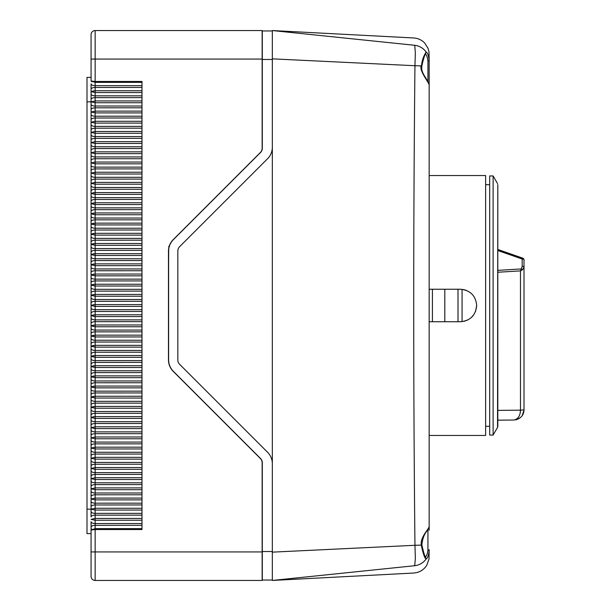 <?xml version="1.0" encoding="UTF-8"?>
<svg xmlns="http://www.w3.org/2000/svg" width="611" height="611" viewBox="0 0 611 611"><rect width="100%" height="100%" fill="white"/><g stroke="black" fill="none" stroke-linecap="round" stroke-linejoin="round"><path stroke-width="0.92" d="M429.159 530.218L429.159 85.089M429.159 525.911L429.159 60.283C428.532 55.448 427.547 52.729 426.218 52.111C423.324 48.177 419.49 45.901 414.724 45.29C413.387 35.507 413.387 35.507 414.724 45.29C413.387 35.507 413.387 35.507 414.724 45.29L415.343 52.783L414.953 65.721L421.277 65.912C418.925 70.609 429.044 82.447 429.159 85.051C429.258 84.089 427.921 81.393 425.141 76.963C422.316 72.701 421.216 69.127 421.85 66.232C422.72 61.192 424.866 54.379 425.516 53.821L425.035 53.974M429.159 529.821L429.159 525.949C429.648 528.798 420.162 536.374 421.285 545.111C423.278 554.376 424.928 558.966 426.226 558.889C427.555 558.263 428.532 555.544 429.159 550.717L427.937 550.06C427.356 554.169 426.455 556.476 425.225 556.972L426.203 558.905M272.338 30.55L413.716 37.966C418.008 38.241 421.666 39.929 424.683 43.014L428.082 48.406L428.998 51.935L429.159 60.283L427.937 60.947C427.356 56.823 426.447 54.516 425.218 54.028L426.218 52.111C423.362 48.193 419.528 45.924 414.724 45.29L272.338 30.55L272.338 58.847L414.953 65.721C413.311 225.574 413.311 385.434 414.953 545.287L421.285 545.111M272.338 59.466L262.31 59.466L262.31 30.955L272.338 30.955L272.338 552.145L414.953 545.287L415.35 558.233L414.724 565.717C419.49 565.099 423.324 562.83 426.226 558.889M414.724 565.71C413.38 575.493 413.38 575.493 414.724 565.71C413.38 575.493 413.38 575.493 414.724 565.71L272.338 580.45L272.338 552.145M420.651 66.24L421.277 65.912L420.651 66.24M426.218 52.111L426.111 52.057C421.155 60.099 422.117 64.705 421.277 65.912M262.31 462.81A6.11 6.11 0 0 0 260.523 458.494A6.11 6.11 0 0 1 262.31 462.81L262.31 551.527L272.338 551.527L272.338 463.78A16.291 16.291 0 0 0 267.565 452.255L179.626 364.316A6.11 6.11 0 0 1 177.832 359.994L177.832 251.006A6.11 6.11 0 0 1 179.626 246.684L267.565 158.745A16.291 16.291 0 0 0 272.338 147.22L272.338 58.847M173.394 371.366L260.523 458.494L173.394 371.366A16.291 16.291 0 0 1 168.621 359.848L168.621 251.144A16.291 16.291 0 0 1 173.394 239.627L260.523 152.498A6.11 6.11 0 0 0 262.31 148.175L262.31 59.466M260.523 152.498A6.11 6.11 0 0 0 262.31 148.175M168.697 249.601L168.621 262.318M262.15 87.266L262.15 148.183L262.15 30.55L95.148 30.55L95.148 81.469L141.989 81.469L141.989 529.531L95.148 529.531L95.148 580.45A4.071 4.071 0 0 1 91.07 576.379A4.071 4.071 0 0 0 95.148 580.45L262.15 580.45L262.15 462.817L262.15 525.46M168.911 248.089L169.4 245.706A16.291 16.291 0 0 1 173.241 239.627A16.291 16.291 0 0 0 168.468 251.152A16.291 16.291 0 0 1 168.598 249.051L168.621 251.144M262.31 551.527L262.31 580.038L272.338 580.038M169.392 364.798L169.163 364.568A16.291 16.291 0 0 0 173.241 371.373L260.362 458.494A6.11 6.11 0 0 1 262.15 462.817M168.919 362.942L168.919 363.675A16.291 16.291 0 0 1 168.468 359.848A16.291 16.291 0 0 0 173.241 371.373L260.362 458.494M168.621 348.675L168.621 359.864M91.07 75.359L91.07 77.391L86.999 77.391L86.999 533.609L91.07 533.609L91.07 527.133L91.07 530.004L91.91 529.172M262.15 59.061L91.07 59.061L91.07 34.621L91.07 80.996L95.148 82.363L95.148 85.662A4.071 1.795 0 0 1 91.07 83.867L91.07 511.567L91.07 509.169L95.148 510.063L95.148 518.449L91.07 519.35L95.148 520.244L95.148 523.543A4.071 1.795 0 0 1 91.07 521.748L91.07 527.133A4.071 1.795 180 0 1 95.148 525.338L141.989 525.33M141.989 513.362L95.148 513.362A4.071 1.795 0 0 1 91.07 511.567L91.07 516.952A4.071 1.795 180 0 1 95.148 515.157L141.989 515.149M91.07 570.269L91.07 530.004L95.148 528.637L95.148 529.531L91.07 530.004M91.07 568.23L91.07 576.379M91.07 40.731L91.07 42.77M141.989 85.662L95.148 85.662L95.148 90.749L91.07 91.65L95.148 92.544L95.148 100.937L91.07 101.831L91.07 104.229A4.071 1.795 0 0 0 95.148 106.024L141.989 106.024M141.989 97.63L95.148 97.638A4.071 1.795 180 0 0 91.07 99.433L91.07 101.831L95.148 102.732L95.148 107.826A4.071 1.795 180 0 0 91.07 109.621L91.07 114.417A4.071 1.795 0 0 0 95.148 116.212L141.989 116.212M141.989 107.811L95.148 107.826L95.148 111.118L91.07 112.019L95.148 112.913L95.148 118.007A4.071 1.795 180 0 0 91.07 119.802L91.07 124.598A4.071 1.795 0 0 0 95.148 126.393L141.989 126.393M141.989 117.999L95.148 118.007L95.148 121.299L91.07 122.2L95.148 123.094L95.148 128.188A4.071 1.795 180 0 0 91.07 129.983L91.07 134.779A4.071 1.795 0 0 0 95.148 136.574L141.989 136.574M141.989 128.18L95.148 128.188L95.148 131.487L91.07 132.381L95.148 133.282L95.148 138.376A4.071 1.795 180 0 0 91.07 140.171L91.07 144.967A4.071 1.795 0 0 0 95.148 146.762L141.989 146.762M141.989 138.361L95.148 138.376L95.148 141.668L91.07 142.569L95.148 143.463L95.148 148.557A4.071 1.795 180 0 0 91.07 150.352L91.07 155.148A4.071 1.795 0 0 0 95.148 156.943L141.989 156.943M141.989 148.549L95.148 148.557L95.148 151.849L91.07 152.75L95.148 153.644L95.148 158.738A4.071 1.795 180 0 0 91.07 160.533L91.07 165.329A4.071 1.795 0 0 0 95.148 167.124L141.989 167.124M141.989 158.73L95.148 158.738L95.148 162.037L91.07 162.931L95.148 163.832L95.148 168.926A4.071 1.795 180 0 0 91.07 170.721L91.07 175.517A4.071 1.795 0 0 0 95.148 177.312L141.989 177.312M141.989 168.911L95.148 168.926L95.148 172.218L91.07 173.119L95.148 174.013L95.148 179.107A4.071 1.795 180 0 0 91.07 180.902L91.07 185.698A4.071 1.795 0 0 0 95.148 187.493L141.989 187.493M141.989 179.099L95.148 179.107L95.148 182.399L91.07 183.3L95.148 184.194L95.148 189.288A4.071 1.795 180 0 0 91.07 191.083L91.07 195.879A4.071 1.795 0 0 0 95.148 197.674L141.989 197.674M141.989 189.28L95.148 189.288L95.148 192.587L91.07 193.481L95.148 194.382L95.148 199.476A4.071 1.795 180 0 0 91.07 201.271L91.07 206.067A4.071 1.795 0 0 0 95.148 207.862L141.989 207.862M141.989 199.461L95.148 199.476L95.148 202.768L91.07 203.669L95.148 204.563L95.148 209.657A4.071 1.795 180 0 0 91.07 211.452L91.07 216.248A4.071 1.795 0 0 0 95.148 218.043L141.989 218.043M141.989 209.649L95.148 209.657L95.148 212.949L91.07 213.85L95.148 214.744L95.148 219.838A4.071 1.795 180 0 0 91.07 221.633L91.07 226.429A4.071 1.795 0 0 0 95.148 228.224L141.989 228.224M141.989 219.83L95.148 219.838L95.148 223.137L91.07 224.031L95.148 224.932L95.148 230.026A4.071 1.795 180 0 0 91.07 231.821L91.07 236.617A4.071 1.795 0 0 0 95.148 238.412L141.989 238.412M141.989 230.011L95.148 230.026L95.148 233.318L91.07 234.219L95.148 235.113L95.148 240.207A4.071 1.795 180 0 0 91.07 242.002L91.07 246.798A4.071 1.795 0 0 0 95.148 248.593L141.989 248.593M141.989 240.199L95.148 240.207L95.148 243.499L91.07 244.4L95.148 245.294L95.148 250.388A4.071 1.795 180 0 0 91.07 252.183L91.07 256.979A4.071 1.795 0 0 0 95.148 258.774L141.989 258.774M141.989 250.38L95.148 250.388L95.148 253.687L91.07 254.581L95.148 255.482L95.148 260.576A4.071 1.795 180 0 0 91.07 262.371L91.07 267.167A4.071 1.795 0 0 0 95.148 268.962L141.989 268.962M141.989 260.561L95.148 260.576L95.148 263.868L91.07 264.769L95.148 265.663L95.148 270.757A4.071 1.795 180 0 0 91.07 272.552L91.07 277.348A4.071 1.795 0 0 0 95.148 279.143L141.989 279.143M141.989 270.749L95.148 270.757L95.148 274.049L91.07 274.95L95.148 275.844L95.148 280.938A4.071 1.795 180 0 0 91.07 282.733L91.07 287.529A4.071 1.795 0 0 0 95.148 289.324L141.989 289.324M141.989 280.93L95.148 280.938L95.148 284.237L91.07 285.131L95.148 286.032L95.148 291.126A4.071 1.795 180 0 0 91.07 292.921L91.07 297.717A4.071 1.795 0 0 0 95.148 299.512L141.989 299.512M141.989 291.111L95.148 291.126L95.148 294.418L91.07 295.319L95.148 296.213L95.148 301.307A4.071 1.795 180 0 0 91.07 303.102L91.07 307.898A4.071 1.795 0 0 0 95.148 309.693L141.989 309.693M141.989 301.299L95.148 301.307L95.148 304.599L91.07 305.5L95.148 306.394L95.148 311.488A4.071 1.795 180 0 0 91.07 313.283L91.07 318.079A4.071 1.795 0 0 0 95.148 319.874L141.989 319.874M141.989 311.48L95.148 311.488L95.148 314.787L91.07 315.681L95.148 316.582L95.148 321.676A4.071 1.795 180 0 0 91.07 323.471L91.07 328.267A4.071 1.795 0 0 0 95.148 330.062L141.989 330.062M141.989 321.661L95.148 321.676L95.148 324.968L91.07 325.869L95.148 326.763L95.148 331.857A4.071 1.795 180 0 0 91.07 333.652L91.07 338.448A4.071 1.795 0 0 0 95.148 340.243L141.989 340.243M141.989 331.849L95.148 331.857L95.148 335.149L91.07 336.05L95.148 336.944L95.148 342.038A4.071 1.795 180 0 0 91.07 343.833L91.07 348.629A4.071 1.795 0 0 0 95.148 350.424L141.989 350.424M141.989 342.03L95.148 342.038L95.148 345.337L91.07 346.231L95.148 347.132L95.148 352.226A4.071 1.795 180 0 0 91.07 354.021L91.07 358.817A4.071 1.795 0 0 0 95.148 360.612L141.989 360.612M141.989 352.211L95.148 352.226L95.148 355.518L91.07 356.419L95.148 357.313L95.148 362.407A4.071 1.795 180 0 0 91.07 364.202L91.07 368.998A4.071 1.795 0 0 0 95.148 370.793L141.989 370.793M141.989 362.399L95.148 362.407L95.148 365.699L91.07 366.6L95.148 367.494L95.148 372.588A4.071 1.795 180 0 0 91.07 374.383L91.07 379.179A4.071 1.795 0 0 0 95.148 380.974L141.989 380.974M141.989 372.58L95.148 372.588L95.148 375.887L91.07 376.781L95.148 377.682L95.148 382.776A4.071 1.795 180 0 0 91.07 384.571L91.07 389.367A4.071 1.795 0 0 0 95.148 391.162L141.989 391.162M141.989 382.761L95.148 382.776L95.148 386.068L91.07 386.969L95.148 387.863L95.148 392.957A4.071 1.795 180 0 0 91.07 394.752L91.07 399.548A4.071 1.795 0 0 0 95.148 401.343L141.989 401.343M141.989 392.949L95.148 392.957L95.148 396.249L91.07 397.15L95.148 398.044L95.148 403.138A4.071 1.795 180 0 0 91.07 404.933L91.07 409.729A4.071 1.795 0 0 0 95.148 411.524L141.989 411.524M141.989 403.13L95.148 403.138L95.148 406.437L91.07 407.331L95.148 408.232L95.148 413.326A4.071 1.795 180 0 0 91.07 415.121L91.07 419.917A4.071 1.795 0 0 0 95.148 421.712L141.989 421.712M141.989 413.311L95.148 413.326L95.148 416.618L91.07 417.519L95.148 418.413L95.148 423.507A4.071 1.795 180 0 0 91.07 425.302L91.07 430.098A4.071 1.795 0 0 0 95.148 431.893L141.989 431.893M141.989 423.499L95.148 423.507L95.148 426.799L91.07 427.7L95.148 428.594L95.148 433.688A4.071 1.795 180 0 0 91.07 435.483L91.07 440.279A4.071 1.795 0 0 0 95.148 442.074L141.989 442.074M141.989 433.68L95.148 433.688L95.148 436.987L91.07 437.881L95.148 438.782L95.148 443.876A4.071 1.795 180 0 0 91.07 445.671L91.07 450.467A4.071 1.795 0 0 0 95.148 452.262L141.989 452.262M141.989 443.861L95.148 443.876L95.148 447.168L91.07 448.069L95.148 448.963L95.148 454.057A4.071 1.795 180 0 0 91.07 455.852L91.07 460.648A4.071 1.795 0 0 0 95.148 462.443L141.989 462.443M141.989 454.049L95.148 454.057L95.148 457.349L91.07 458.25L95.148 459.144L95.148 464.238A4.071 1.795 180 0 0 91.07 466.033L91.07 470.829A4.071 1.795 0 0 0 95.148 472.624L141.989 472.624M141.989 464.23L95.148 464.238L95.148 467.537L91.07 468.431L95.148 469.332L95.148 474.426A4.071 1.795 180 0 0 91.07 476.221L91.07 481.017A4.071 1.795 0 0 0 95.148 482.812L141.989 482.812M141.989 474.411L95.148 474.426L95.148 477.718L91.07 478.619L95.148 479.513L95.148 484.607A4.071 1.795 180 0 0 91.07 486.402L91.07 491.198A4.071 1.795 0 0 0 95.148 492.993L141.989 492.993M141.989 484.599L95.148 484.607L95.148 487.899L91.07 488.8L95.148 489.694L95.148 494.788A4.071 1.795 180 0 0 91.07 496.583L91.07 501.379A4.071 1.795 0 0 0 95.148 503.174L141.989 503.174M141.989 494.78L95.148 494.788L95.148 498.087L91.07 498.981L95.148 499.882L95.148 504.976A4.071 1.795 180 0 0 91.07 506.771L91.07 509.169L95.148 508.268L95.148 510.063L141.989 510.063M141.989 95.843L95.148 95.843A4.071 1.795 0 0 1 91.07 94.048L91.07 89.252A4.071 1.795 180 0 1 95.148 87.457L141.989 87.449M91.07 417.519L93.613 416.687M91.07 407.331L93.613 406.498M91.07 397.15L93.613 396.318M91.07 386.969L93.613 386.137M91.07 376.781L93.613 375.948M91.07 366.6L93.613 365.768M91.07 356.419L93.613 355.587M91.07 346.231L93.613 345.398M91.07 336.05L93.613 335.218M91.07 325.869L93.613 325.037M91.07 315.681L93.613 314.848M91.07 305.5L93.613 304.668M91.07 295.319L93.613 294.487M91.07 285.131L93.613 284.298M91.07 274.95L93.613 274.118M91.07 264.769L93.613 263.937M91.07 254.581L93.613 253.748M91.07 244.4L93.613 243.568M91.07 234.219L93.613 233.387M91.07 224.031L93.613 223.198M91.07 213.85L93.613 213.018M91.07 203.669L93.613 202.837M91.07 193.481L93.613 192.648M91.07 91.65L93.613 90.818M141.989 82.363L95.148 82.363L95.148 81.469L91.07 80.996L91.91 81.828M168.468 359.848L168.468 251.152M262.15 148.183A6.11 6.11 0 0 1 260.362 152.506L173.241 239.627M91.07 34.621A4.071 4.071 0 0 1 95.148 30.55A4.071 4.071 0 0 0 91.07 34.621M169.216 246.791L168.59 246.516M432.42 321.737L432.42 289.247M489.686 305.492L489.686 175.945L493.115 175.945L493.115 435.047L489.686 435.047L489.686 305.492M497.805 190.769L497.805 426.379L497.805 419.253L497.805 420.169L513.935 420.024L497.805 420.169M497.805 410.371L520.473 410.172C520.297 415.724 518.12 419.009 513.935 420.024C520.351 418.986 523.711 415.694 524.001 410.141C523.703 415.694 520.351 418.993 513.935 420.024M520.473 410.172L524.001 409.874L520.473 410.172M524.001 260.057L524.001 410.141L522.199 415.648C520.732 417.649 518.686 419.031 516.074 419.78M524.001 269.535L524.001 267.175A1.825 0.878 180 0 0 522.176 266.297L522.176 259.011L497.805 250.525M524.001 267.175L522.321 269.879L521.336 268.947L520.473 270.887L522.321 269.879L520.511 270.872M444.808 289.247L444.808 321.737M497.805 249.807L522.283 258.759M524.001 259.889A1.825 1.039 180 0 0 522.718 258.904L522.711 258.148L522.176 259.011A1.825 0.878 0 0 1 524.001 259.889L524.001 259.889A1.825 1.825 0 0 0 522.711 258.148L497.805 249.448M462.069 289.331L462.069 321.661M466.521 290.431L463.558 289.553M429.159 175.54L485.623 175.54L485.623 435.452L429.159 435.452M429.159 321.737L460.442 321.737C470.294 320.783 475.709 315.368 476.687 305.492C475.725 295.64 470.31 290.225 460.442 289.247L429.159 289.247M464.108 321.325L467.957 319.897M471.348 317.537L473.983 314.474M475.518 311.549L476.687 305.492M427.937 81.698L427.937 60.947M425.119 53.982L426.111 52.057M86.999 509.169L91.07 509.169M91.07 551.939L262.15 551.939M141.989 523.543L95.148 523.543L95.148 528.637L141.989 528.637M141.989 520.244L95.148 520.244L95.148 518.449L141.989 518.449M141.989 504.961L95.148 504.976L95.148 508.268L141.989 508.268M141.989 499.882L95.148 499.882L95.148 498.087L141.989 498.087M141.989 489.694L95.148 489.694L95.148 487.899L141.989 487.899M141.989 479.513L95.148 479.513L95.148 477.718L141.989 477.718M141.989 469.332L95.148 469.332L95.148 467.537L141.989 467.537M141.989 459.144L95.148 459.144L95.148 457.349L141.989 457.349M141.989 448.963L95.148 448.963L95.148 447.168L141.989 447.168M141.989 438.782L95.148 438.782L95.148 436.987L141.989 436.987M141.989 428.594L95.148 428.594L95.148 426.799L141.989 426.799M141.989 418.413L95.148 418.413L95.148 416.618L141.989 416.618M141.989 408.232L95.148 408.232L95.148 406.437L141.989 406.437M141.989 398.044L95.148 398.044L95.148 396.249L141.989 396.249M141.989 387.863L95.148 387.863L95.148 386.068L141.989 386.068M141.989 377.682L95.148 377.682L95.148 375.887L141.989 375.887M141.989 367.494L95.148 367.494L95.148 365.699L141.989 365.699M141.989 357.313L95.148 357.313L95.148 355.518L141.989 355.518M141.989 347.132L95.148 347.132L95.148 345.337L141.989 345.337M141.989 336.944L95.148 336.944L95.148 335.149L141.989 335.149M141.989 326.763L95.148 326.763L95.148 324.968L141.989 324.968M141.989 316.582L95.148 316.582L95.148 314.787L141.989 314.787M141.989 306.394L95.148 306.394L95.148 304.599L141.989 304.599M141.989 296.213L95.148 296.213L95.148 294.418L141.989 294.418M141.989 286.032L95.148 286.032L95.148 284.237L141.989 284.237M141.989 275.844L95.148 275.844L95.148 274.049L141.989 274.049M141.989 265.663L95.148 265.663L95.148 263.868L141.989 263.868M141.989 255.482L95.148 255.482L95.148 253.687L141.989 253.687M141.989 245.294L95.148 245.294L95.148 243.499L141.989 243.499M141.989 235.113L95.148 235.113L95.148 233.318L141.989 233.318M141.989 224.932L95.148 224.932L95.148 223.137L141.989 223.137M141.989 214.744L95.148 214.744L95.148 212.949L141.989 212.949M141.989 204.563L95.148 204.563L95.148 202.768L141.989 202.768M141.989 194.382L95.148 194.382L95.148 192.587L141.989 192.587M141.989 184.194L95.148 184.194L95.148 182.399L141.989 182.399M141.989 174.013L95.148 174.013L95.148 172.218L141.989 172.218M141.989 163.832L95.148 163.832L95.148 162.037L141.989 162.037M141.989 153.644L95.148 153.644L95.148 151.849L141.989 151.849M141.989 143.463L95.148 143.463L95.148 141.668L141.989 141.668M141.989 133.282L95.148 133.282L95.148 131.487L141.989 131.487M141.989 123.094L95.148 123.094L95.148 121.299L141.989 121.299M141.989 112.913L95.148 112.913L95.148 111.118L141.989 111.118M141.989 102.732L95.148 102.732L95.148 100.937L141.989 100.937M141.989 92.544L95.148 92.544L95.148 90.749L141.989 90.749M91.07 101.831L86.999 101.831M427.937 550.06L427.937 529.302M497.805 184.614L497.537 427.395L493.115 435.047M497.805 270.36L521.336 268.947L522.176 266.297M520.473 410.004L520.473 270.887L497.805 272.246M458.006 289.247L458.006 321.737M272.338 580.45L413.716 573.034C419.36 572.591 423.721 569.987 426.799 565.206L428.998 559.065L429.159 549.61M425.042 557.026L425.523 557.186C424.553 555.727 423.331 551.596 421.85 544.783C423.476 530.89 429.075 531.127 429.159 525.949L429.159 525.254M489.686 184.675L485.623 184.675M489.686 426.318L485.623 426.318M497.537 427.395L497.805 426.379M497.537 183.598L493.115 175.945"/></g></svg>
